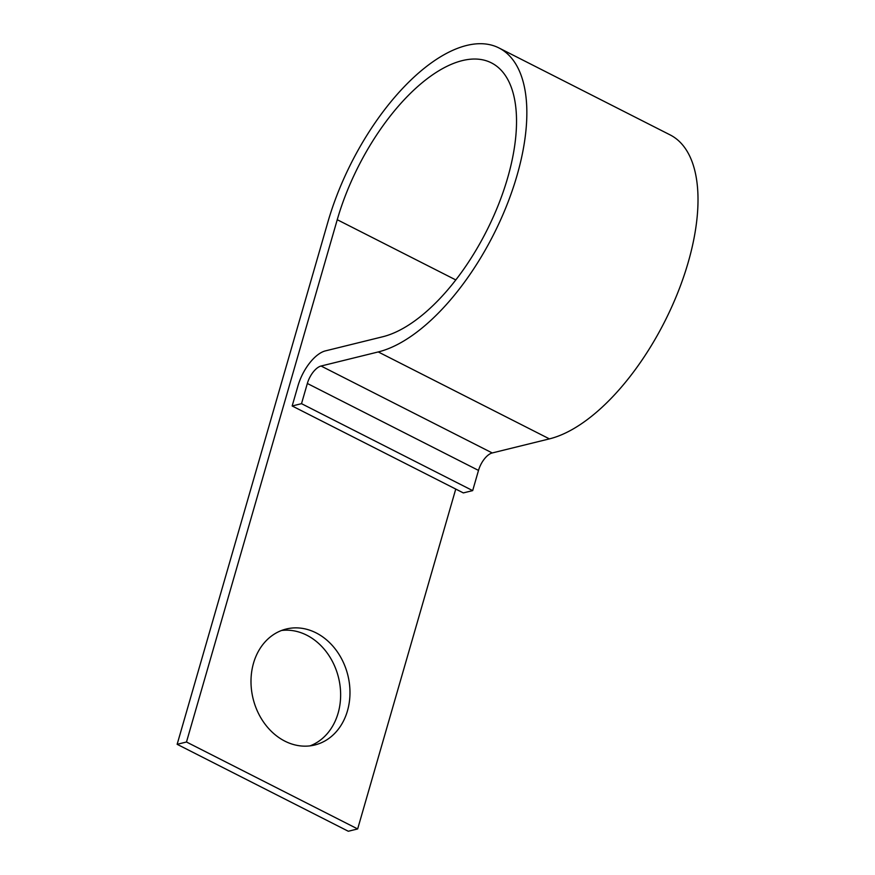<?xml version="1.0" encoding="UTF-8"?>
<svg xmlns="http://www.w3.org/2000/svg" width="875" height="875" viewBox="0 0 875 875"><rect width="100%" height="100%" fill="white"/><g stroke="black" fill="none" stroke-linecap="round" stroke-linejoin="round"><path stroke-width="1.31" d="M347.452 710.872A59.719 48.803 76.2 0 0 335.978 649.95A59.719 48.803 76.2 0 0 286.213 629.027A59.719 48.803 76.2 0 0 253.52 663.163A59.719 48.803 76.2 0 0 264.994 724.073A59.719 48.803 76.2 0 0 314.77 744.997A59.719 48.803 76.2 0 0 347.452 710.872M281.608 630.47A59.719 48.803 -103.8 0 1 338.111 713.169A59.719 48.803 -103.8 0 1 310.023 745.872M292.163 405.978L301.514 403.67L472.675 490.613L463.323 492.909L292.163 405.978L297.992 385.777A33.425 15.75 116.9 0 1 325.445 350.875L382.616 336.788A152.338 71.75 -63.1 0 0 498.488 204.575A152.338 71.75 -63.1 0 0 491.466 62.902A152.338 71.75 -63.1 0 0 337.247 219.713L186.484 742.011L357.656 828.942L455.755 489.059M357.656 828.942L348.305 831.25L177.144 744.308L186.484 742.011M301.514 403.67L307.344 383.469A16.712 7.875 116.9 0 1 321.07 366.023L378.252 351.936A169.05 79.625 -63.1 0 0 506.822 205.22A169.05 79.625 -63.1 0 0 499.034 47.994A169.05 79.625 -63.1 0 0 327.895 222.02L177.144 744.308M472.675 490.613L478.505 470.411A16.712 7.875 116.9 0 1 492.231 452.955L549.413 438.878A169.05 79.625 -63.1 0 0 677.983 292.163A169.05 79.625 -63.1 0 0 670.195 134.936L499.034 47.994M455.788 279.923L337.247 219.713M549.413 438.878L378.252 351.936M492.231 452.955L321.07 366.023M478.505 470.411L307.344 383.469"/></g></svg>
